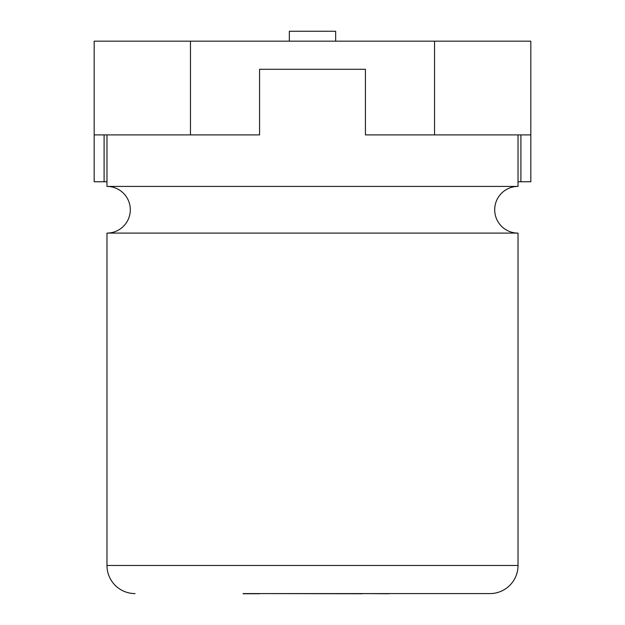<?xml version="1.0" encoding="UTF-8"?>
<svg xmlns="http://www.w3.org/2000/svg" width="625" height="625" viewBox="0 0 625 625"><rect width="100%" height="100%" fill="white"/><g stroke="black" fill="none" stroke-linecap="round" stroke-linejoin="round"><path stroke-width="0.94" d="M530.82 134.898L530.82 41.172L190.461 41.172L190.461 134.898L259.578 134.898L259.578 69.289L365.422 69.289L365.422 134.898L530.82 134.898L530.82 181.758L518.031 181.758M104.102 134.898L104.102 181.758L94.18 181.758L94.18 41.172L190.461 41.172M434.539 41.172L434.539 134.898M104.102 181.758L106.969 181.758M94.18 134.898L190.461 134.898M520.898 134.898L520.898 181.758M335.656 41.172L335.656 31.25L289.344 31.25L289.344 41.172M135.086 593.586A28.117 28.117 0 0 1 106.969 565.469L106.969 233.102A23.336 23.336 0 0 0 130.305 209.758A23.336 23.336 0 0 0 106.969 186.422L518.031 186.422A23.336 23.336 0 0 0 494.695 209.758A23.336 23.336 0 0 0 518.031 233.102L518.031 565.469A28.117 28.117 0 0 1 489.914 593.586L243.094 593.586M106.969 233.102L518.031 233.102M518.031 186.422L518.031 134.898M365.422 69.289L259.578 69.289M106.969 186.422L106.969 134.898M388.867 593.586L489.914 593.586M388.867 593.75L362.891 593.586M362.891 593.75L259.594 593.586M259.594 593.75L243.094 593.75M106.969 565.469L518.031 565.469"/></g></svg>
